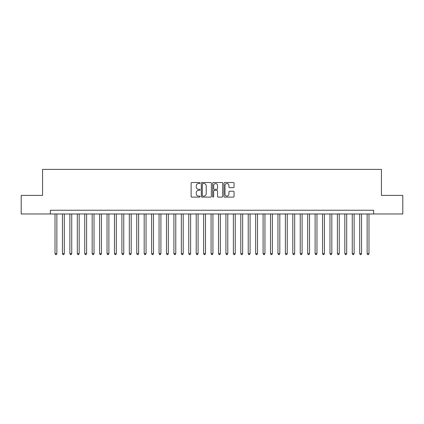 <?xml version="1.0" encoding="UTF-8"?>
<svg xmlns="http://www.w3.org/2000/svg" width="424" height="424" viewBox="0 0 424 424"><rect width="100%" height="100%" fill="white"/><g stroke="black" fill="none" stroke-linecap="round" stroke-linejoin="round"><path stroke-width="0.64" d="M200.112 183.036A0.509 0.509 0 0 0 199.598 182.521L191.849 182.521A0.731 0.731 0 0 0 191.118 183.253L191.118 196.381A0.731 0.731 0 0 0 191.849 197.112L199.598 197.112A0.509 0.509 0 0 0 200.112 196.603A0.509 0.509 0 0 0 199.598 196.089L198.596 196.089A2.332 2.332 0 0 1 196.264 193.757L196.264 192.66A2.332 2.332 0 0 1 198.596 190.328L199.598 190.328A0.509 0.509 0 0 0 200.112 189.82A0.509 0.509 0 0 0 199.598 189.305L198.596 189.305A2.332 2.332 0 0 1 196.264 186.973L196.264 185.876A2.332 2.332 0 0 1 198.596 183.544L199.598 183.544A0.509 0.509 0 0 0 200.112 183.036M233.317 187.668A0.731 0.731 0 0 0 234.048 186.936L234.048 183.253A0.731 0.731 0 0 0 233.317 182.521L224.709 182.521A0.731 0.731 0 0 0 223.983 183.253L223.983 196.381A0.731 0.731 0 0 0 224.709 197.112L233.317 197.112A0.731 0.731 0 0 0 234.048 196.381L234.048 191.934A0.731 0.731 0 0 0 233.317 191.203L229.633 191.203A0.731 0.731 0 0 0 228.907 191.934L228.907 194.139A1.95 1.95 0 0 1 226.951 196.089A1.95 1.95 0 0 1 225.001 194.139L225.001 185.495A1.95 1.95 0 0 1 226.951 183.544A1.95 1.95 0 0 1 228.907 185.495L228.907 186.936A0.731 0.731 0 0 0 229.633 187.668L233.317 187.668M50.366 213.972L21.2 213.972L21.2 195.39L42.564 195.39L42.564 169.383L381.436 169.383L381.436 195.39L402.8 195.39L402.8 213.972L373.634 213.972L373.634 210.251L50.366 210.251L50.366 213.972L373.634 213.972M211.364 183.253A0.731 0.731 0 0 0 210.633 182.521L202.025 182.521A0.731 0.731 0 0 0 201.294 183.253L201.294 196.381A0.731 0.731 0 0 0 202.025 197.112L210.633 197.112A0.731 0.731 0 0 0 211.364 196.381L211.364 183.253M213.367 182.521L221.975 182.521A0.731 0.731 0 0 1 222.706 183.253L222.706 196.381A0.731 0.731 0 0 1 221.975 197.112L218.291 197.112A0.731 0.731 0 0 1 217.56 196.381L217.56 191.06A0.731 0.731 0 0 0 216.834 190.328L214.39 190.328A0.731 0.731 0 0 0 213.659 191.06L213.659 196.603A0.509 0.509 0 0 1 213.15 197.112A0.509 0.509 0 0 1 212.636 196.603L212.636 183.253A0.731 0.731 0 0 1 213.367 182.521M202.826 183.544A0.509 0.509 0 0 0 202.317 184.053L202.317 195.581A0.509 0.509 0 0 0 202.826 196.089L203.886 196.089A2.332 2.332 0 0 0 206.218 193.757L206.218 185.876A2.332 2.332 0 0 0 203.886 183.544L202.826 183.544M217.56 185.532A1.95 1.95 0 0 0 215.609 183.581A1.95 1.95 0 0 0 213.659 185.532L213.659 188.579A0.731 0.731 0 0 0 214.39 189.305L216.834 189.305A0.731 0.731 0 0 0 217.56 188.579L217.56 185.532M55.014 213.972L55.014 253.653L56.869 253.653L56.869 213.972M56.869 253.653L56.312 254.617L55.571 254.617L55.014 253.653M62.445 213.972L62.445 253.653L64.3 253.653L64.3 213.972M64.3 253.653L63.743 254.617L63.001 254.617L62.445 253.653M69.875 213.972L69.875 253.653L71.736 253.653L71.736 213.972M71.736 253.653L71.174 254.617L70.432 254.617L69.875 253.653M77.306 213.972L77.306 253.653L79.166 253.653L79.166 213.972M79.166 253.653L78.61 254.617L77.862 254.617L77.306 253.653M84.736 213.972L84.736 253.653L86.597 253.653L86.597 213.972M86.597 253.653L86.04 254.617L85.293 254.617L84.736 253.653M92.167 213.972L92.167 253.653L94.027 253.653L94.027 213.972M94.027 253.653L93.471 254.617L92.729 254.617L92.167 253.653M99.603 213.972L99.603 253.653L101.458 253.653L101.458 213.972M101.458 253.653L100.901 254.617L100.159 254.617L99.603 253.653M107.034 213.972L107.034 253.653L108.888 253.653L108.888 213.972M108.888 253.653L108.332 254.617L107.59 254.617L107.034 253.653M114.464 213.972L114.464 253.653L116.319 253.653L116.319 213.972M116.319 253.653L115.763 254.617L115.021 254.617L114.464 253.653M121.895 213.972L121.895 253.653L123.755 253.653L123.755 213.972M123.755 253.653L123.193 254.617L122.451 254.617L121.895 253.653M129.325 213.972L129.325 253.653L131.186 253.653L131.186 213.972M131.186 253.653L130.629 254.617L129.882 254.617L129.325 253.653M136.756 213.972L136.756 253.653L138.616 253.653L138.616 213.972M138.616 253.653L138.06 254.617L137.312 254.617L136.756 253.653M144.187 213.972L144.187 253.653L146.047 253.653L146.047 213.972M146.047 253.653L145.49 254.617L144.748 254.617L144.187 253.653M151.622 213.972L151.622 253.653L153.477 253.653L153.477 213.972M153.477 253.653L152.921 254.617L152.179 254.617L151.622 253.653M159.053 213.972L159.053 253.653L160.908 253.653L160.908 213.972M160.908 253.653L160.352 254.617L159.609 254.617L159.053 253.653M166.484 213.972L166.484 253.653L168.339 253.653L168.339 213.972M168.339 253.653L167.782 254.617L167.04 254.617L166.484 253.653M173.914 213.972L173.914 253.653L175.774 253.653L175.774 213.972M175.774 253.653L175.213 254.617L174.471 254.617L173.914 253.653M181.345 213.972L181.345 253.653L183.205 253.653L183.205 213.972M183.205 253.653L182.649 254.617L181.901 254.617L181.345 253.653M188.775 213.972L188.775 253.653L190.636 253.653L190.636 213.972M190.636 253.653L190.079 254.617L189.332 254.617L188.775 253.653M196.206 213.972L196.206 253.653L198.066 253.653L198.066 213.972M198.066 253.653L197.51 254.617L196.768 254.617L196.206 253.653M203.642 213.972L203.642 253.653L205.497 253.653L205.497 213.972M205.497 253.653L204.94 254.617L204.198 254.617L203.642 253.653M211.073 213.972L211.073 253.653L212.928 253.653L212.928 213.972M212.928 253.653L212.371 254.617L211.629 254.617L211.073 253.653M218.503 213.972L218.503 253.653L220.358 253.653L220.358 213.972M220.358 253.653L219.802 254.617L219.06 254.617L218.503 253.653M225.934 213.972L225.934 253.653L227.794 253.653L227.794 213.972M227.794 253.653L227.232 254.617L226.49 254.617L225.934 253.653M233.364 213.972L233.364 253.653L235.225 253.653L235.225 213.972M235.225 253.653L234.668 254.617L233.921 254.617L233.364 253.653M240.795 213.972L240.795 253.653L242.655 253.653L242.655 213.972M242.655 253.653L242.099 254.617L241.351 254.617L240.795 253.653M248.226 213.972L248.226 253.653L250.086 253.653L250.086 213.972M250.086 253.653L249.529 254.617L248.787 254.617L248.226 253.653M255.661 213.972L255.661 253.653L257.516 253.653L257.516 213.972M257.516 253.653L256.96 254.617L256.218 254.617L255.661 253.653M263.092 213.972L263.092 253.653L264.947 253.653L264.947 213.972M264.947 253.653L264.391 254.617L263.649 254.617L263.092 253.653M270.523 213.972L270.523 253.653L272.378 253.653L272.378 213.972M272.378 253.653L271.821 254.617L271.079 254.617L270.523 253.653M277.953 213.972L277.953 253.653L279.814 253.653L279.814 213.972M279.814 253.653L279.252 254.617L278.51 254.617L277.953 253.653M285.384 213.972L285.384 253.653L287.244 253.653L287.244 213.972M287.244 253.653L286.688 254.617L285.94 254.617L285.384 253.653M292.814 213.972L292.814 253.653L294.675 253.653L294.675 213.972M294.675 253.653L294.118 254.617L293.371 254.617L292.814 253.653M300.245 213.972L300.245 253.653L302.105 253.653L302.105 213.972M302.105 253.653L301.549 254.617L300.807 254.617L300.245 253.653M307.681 213.972L307.681 253.653L309.536 253.653L309.536 213.972M309.536 253.653L308.979 254.617L308.237 254.617L307.681 253.653M315.111 213.972L315.111 253.653L316.966 253.653L316.966 213.972M316.966 253.653L316.41 254.617L315.668 254.617L315.111 253.653M322.542 213.972L322.542 253.653L324.397 253.653L324.397 213.972M324.397 253.653L323.841 254.617L323.099 254.617L322.542 253.653M329.973 213.972L329.973 253.653L331.833 253.653L331.833 213.972M331.833 253.653L331.271 254.617L330.529 254.617L329.973 253.653M337.403 213.972L337.403 253.653L339.264 253.653L339.264 213.972M339.264 253.653L338.707 254.617L337.96 254.617L337.403 253.653M344.834 213.972L344.834 253.653L346.694 253.653L346.694 213.972M346.694 253.653L346.138 254.617L345.39 254.617L344.834 253.653M352.264 213.972L352.264 253.653L354.125 253.653L354.125 213.972M354.125 253.653L353.568 254.617L352.826 254.617L352.264 253.653M359.7 213.972L359.7 253.653L361.555 253.653L361.555 213.972M361.555 253.653L360.999 254.617L360.257 254.617L359.7 253.653M367.131 213.972L367.131 253.653L368.986 253.653L368.986 213.972M368.986 253.653L368.43 254.617L367.688 254.617L367.131 253.653"/></g></svg>
